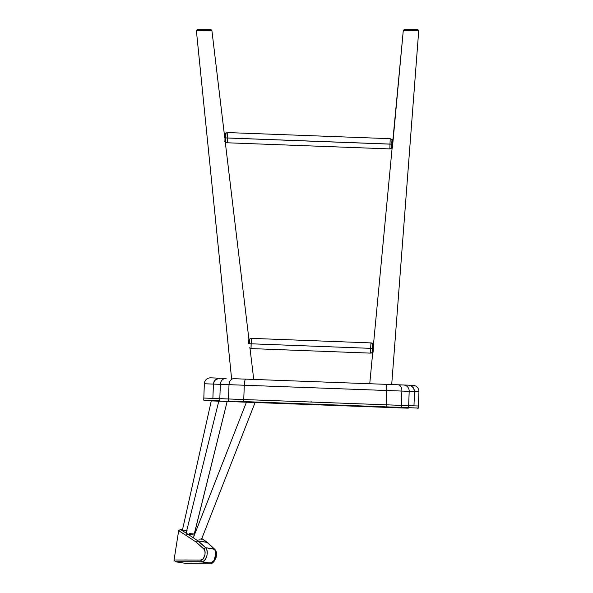 <?xml version="1.0" encoding="UTF-8"?>
<svg xmlns="http://www.w3.org/2000/svg" width="593" height="593" viewBox="0 0 593 593"><rect width="100%" height="100%" fill="white"/><g stroke="black" fill="none" stroke-linecap="round" stroke-linejoin="round"><path stroke-width="0.89" d="M413.039 385.339A6.138 6.138 0 0 1 418.947 391.699L414.5 391.536L413.973 405.842L418.413 406.005L415.967 405.916L408.659 405.642L409.192 391.336L220.337 384.346A6.138 5.589 -87.9 0 1 226.148 378.416L210.7 377.845A6.138 6.138 0 0 0 204.34 383.753A6.138 6.138 0 0 1 210.7 377.845L226.148 378.416A6.138 5.589 92.1 0 0 220.337 384.346L204.34 383.753L203.814 398.059L204.34 383.753L213.406 384.086L214.006 381.699L215.526 379.765L219.477 378.201L215.526 379.765L214.006 381.699L213.406 384.086L220.337 384.346L219.81 398.652L220.337 384.346L229.017 384.664L228.483 398.97L229.017 384.664L244.286 385.228L243.753 399.534L244.286 385.228L386.732 390.505L386.206 404.811L386.732 390.505L401.884 391.069L401.357 405.375L401.884 391.069L409.192 391.336L408.659 405.642L413.973 405.842L414.5 391.536L418.947 391.699A6.138 6.138 0 0 0 413.039 385.339L408.518 385.168L410.297 385.494M413.973 405.842L414.5 391.536L409.192 391.336L414.5 391.536L413.573 388.074L410.867 385.724L413.573 388.074L414.425 390.32M412.758 385.331L403.455 384.983A6.138 5.967 92.1 0 1 409.192 391.336A6.138 5.967 -87.9 0 0 403.455 384.983L398.096 384.783A6.138 4.018 92.1 0 1 401.884 391.069A6.138 4.018 -87.9 0 0 398.096 384.783L386.251 384.346A6.138 0.712 92.1 0 1 386.732 390.505A6.138 0.712 -87.9 0 0 386.251 384.346L245.724 379.142A6.138 1.208 92.1 0 0 244.286 385.228A6.138 1.208 -87.9 0 1 245.724 379.142L233.783 378.697A6.138 4.544 92.1 0 0 229.017 384.664A6.138 4.544 -87.9 0 1 233.783 378.697L408.518 385.168M216.534 379.053L214.673 380.647L213.458 383.463L212.872 398.392L213.406 384.086L212.872 398.392L408.659 405.642L203.814 398.059L206.09 398.14L203.814 398.059L203.733 400.105L203.814 398.059L219.81 398.652L219.736 400.69A0.511 0.467 92.1 0 0 220.181 401.224L333.392 405.412L333.414 404.9L243.679 401.58L243.76 402.098L408.066 408.177A0.511 0.497 -87.9 0 0 408.584 407.688A0.511 0.497 92.1 0 1 408.066 408.177L400.927 407.917L401.276 407.413L400.927 407.917L386.05 407.361L386.132 406.857L386.05 407.361L333.392 405.412L333.414 404.9L386.132 406.857L228.409 401.016A0.511 0.378 92.1 0 0 228.765 401.543L243.76 402.098L243.753 399.534L219.81 398.652L219.736 400.69L203.733 400.105L219.736 400.69A0.511 0.467 -87.9 0 0 220.181 401.224L228.765 401.543A0.511 0.378 -87.9 0 1 228.409 401.016L228.483 398.97L228.409 401.016L243.679 401.58L243.753 399.534L386.206 404.811L386.132 406.857L386.206 404.811L401.357 405.375L401.276 407.413L386.132 406.857L401.276 407.413L401.357 405.375L408.659 405.642L408.584 407.688L401.276 407.413L408.584 407.688L408.659 405.642L418.413 406.005L418.947 391.699M410.867 385.724L409.719 385.331L411.92 386.325L413.573 388.074L414.425 390.327M220.099 378.193L216.541 379.053M311.132 401.476L311.11 402.032M418.413 406.005L418.339 408.051L408.584 407.688L418.339 408.051L417.806 408.54M204.229 400.631L220.181 401.224L204.229 400.631L203.733 400.105M364.45 406.561L361.767 406.464M359.766 406.39L358.958 406.361M228.765 401.543L227.149 401.483L194.319 534.004L189.412 533.515M391.714 384.546L418.732 30.562L391.714 384.546L418.732 30.562L417.168 30.584L416.427 29.65L404.582 29.65M417.791 29.65L416.427 29.65L417.168 30.584L403.299 30.399L404.233 29.65L417.798 29.65L418.732 30.562L403.299 30.399L392.388 147.983L391.662 148.25L391.773 144.151C392.003 138.769 392.04 138.584 391.884 143.588C391.654 148.962 391.617 149.147 391.773 144.151L389.979 144.129L389.846 148.91L389.979 144.129L227.504 138.006L227.371 142.787L227.504 138.006L225.725 137.895L225.614 141.994L227.371 142.787L389.846 148.91L391.662 148.25M416.078 29.65L416.501 29.65M392.492 144.269L373.227 347.09L392.492 144.262M372.738 352.249L369.75 383.738L372.738 352.249M225.614 141.994L224.91 141.675L225.214 133.499L225.94 133.232L225.725 137.895L225.014 137.85L225.725 137.895C225.57 142.898 225.607 142.705 225.829 137.331C225.992 132.328 225.955 132.521 225.725 137.895L391.773 144.151L391.995 139.488L392.699 139.807L392.492 144.158L391.773 144.151L392.492 144.158C392.344 148.828 392.381 148.65 392.596 143.632C392.736 138.962 392.707 139.14 392.492 144.158L403.299 30.399L404.863 30.384M210.811 30.332L211.871 30.347L224.762 137.835L211.871 30.347L196.372 30.547L231.589 378.623M231.581 378.623L196.372 30.547L197.291 29.65L210.945 29.65L211.871 30.347L197.432 30.562L198.225 29.65L197.35 29.65L197.98 29.65M196.379 30.547L197.432 30.562L198.225 29.65L210.952 29.65M253.737 379.438L250.009 348.336M249.364 342.954L224.955 139.451M180.502 531.877L178.671 530.698L174.068 559.992L178.671 530.698L185.935 535.338L180.502 531.877M175.773 559.985L200.604 560.096L201.731 561.823C205.815 562.898 209.529 550.941 205.534 547.673L197.892 540.86L196.164 542.106L203.718 548.821L205.534 547.673L203.718 548.821C207.009 551.46 203.881 561.067 200.604 560.096L175.758 559.985M187.529 559.977L184.549 559.962M215.111 559.347L216.074 556.508L215.948 552.602M213.591 561.23L214.132 560.733M182.273 561.712L177.092 561.734M177.011 561.734L175.35 561.749L175.899 561.741L175.35 561.749L174.068 559.992L175.35 561.749L185.453 563.335L210.456 563.194C177.211 563.32 177.211 563.32 210.456 563.194L192.495 563.254M215.77 553.647L214.192 560.4L210.456 563.194L201.731 561.823C166.655 561.667 166.655 561.667 201.731 561.823L200.604 560.096L203.14 558.791L204.993 554.878L205.03 551.749L204.148 549.377L196.164 542.106L185.935 535.338L196.164 542.106L197.892 540.86L203.584 545.649L206.067 548.362L206.883 550.2L207.276 553.343L206.787 556.493L204.526 560.474L202.421 561.741L176.395 561.741M213.925 561.615L212.583 562.675L210.626 563.209C213.132 565.062 219.603 554.322 214.814 549.363L205.534 547.673L214.184 549.029L206.994 542.291L214.184 549.029L215.103 550.563L215.674 552.661L215.333 557.702L214.421 559.992L211.827 562.831L185.476 563.328M201.828 538.474L207.528 542.506L197.892 540.86L206.994 542.291L201.702 538.548M194.415 533.626L194.83 533.908L194.415 533.626M201.783 538.6L206.994 542.291M201.731 561.823L210.456 563.194M194.356 535.116L187.677 534.071L197.892 540.86L187.677 534.071L194.356 535.116M201.59 538.993L198.907 539.163M180.494 529.467L187.677 534.071L185.935 535.338L187.677 534.071C178.019 527.889 178.019 527.889 187.677 534.071M194.267 533.9L227.149 401.483M187.255 530.92L182.525 530.023M218.795 401.172L186.12 533.085L218.795 401.172M246.436 402.195L193.318 537.769L246.436 402.195M201.538 539.222L255.094 402.514L201.538 539.222M211.286 400.89L182.303 530.639L211.286 400.89M227.119 142.765L225.355 141.794M211.871 30.347L224.236 133.462L227.504 132.573M225.014 137.85C225.229 132.832 225.258 132.654 225.11 137.324C224.903 142.342 224.866 142.52 225.014 137.85M224.236 133.462L225.214 133.499L225.11 137.324M225.94 133.232L227.756 132.573L227.63 137.354M389.979 144.129L390.231 138.688L389.979 144.129M227.756 132.573L390.231 138.688L391.995 139.488L391.884 143.588M372.886 352.487L371.055 353.094M251.869 338.373L371.455 342.924L373.916 344.044M249.497 343.125C249.638 338.121 249.579 338.306 249.334 343.681L248.623 343.629C248.852 338.618 248.904 338.44 248.778 343.11M249.586 339.018L249.334 343.681L251.113 343.792L248.623 343.629L248.86 339.285L251.402 338.358L251.009 348.58L251.113 343.792L370.655 348.343L251.113 343.792L251.402 338.358L251.299 343.147M373.412 345.163L373.175 348.373C373.049 353.043 373.101 352.872 373.331 347.854C373.457 343.184 373.405 343.354 373.175 348.373L372.456 348.365L372.374 352.464L370.558 353.124L370.655 348.343L370.558 353.124L251.009 348.58L249.253 347.78M251.402 338.358L370.944 342.91L370.655 348.343L370.944 342.91L372.708 343.71L372.456 348.365L370.655 348.343L372.456 348.365C372.7 342.991 372.76 342.806 372.619 347.809C372.374 353.183 372.315 353.369 372.456 348.365L373.175 348.373M373.516 344.029L372.708 343.71L372.619 347.809M187.114 563.328L186.024 563.343M207.513 542.499L214.814 549.363L216.349 552.958M194.882 533.774L194.452 533.485L194.882 533.782M216.378 553.158L216.452 555.374M216.223 556.99L216.097 557.546M215.971 557.983L213.962 561.578M182.503 529.742L180.42 529.416L178.671 530.698L180.42 529.416M224.651 141.668L225.355 141.986M372.374 352.464L373.093 352.198"/></g></svg>
